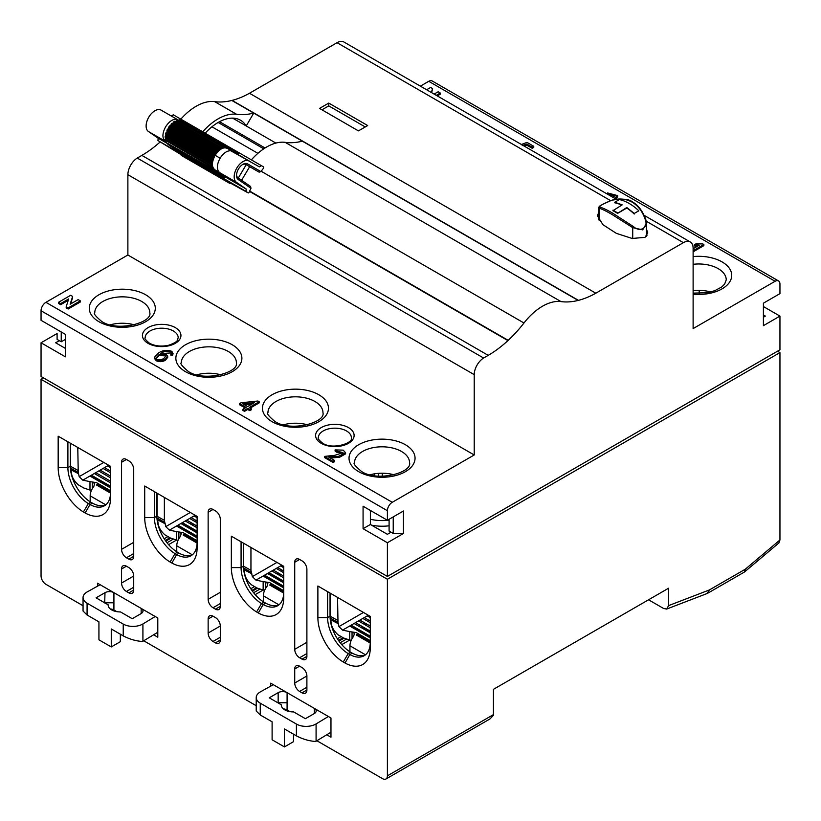 <?xml version="1.0" encoding="UTF-8"?>
<svg xmlns="http://www.w3.org/2000/svg" width="821" height="821" viewBox="0 0 821 821"><rect width="100%" height="100%" fill="white"/><g stroke="black" fill="none" stroke-linecap="round" stroke-linejoin="round"><path stroke-width="1.23" d="M352.045 638.676L352.045 632.149L354.426 633.432L353.584 636.408A10.314 5.963 120 0 0 349.941 645.809L349.941 651.771M352.045 632.149L356.263 632.611L349.746 631.606L349.746 640.031L351.234 640.257M370.261 643.048L356.283 634.982L357.474 633.904L356.632 635.331M330.237 593.173L330.237 616.243L331.15 622.677C331.633 627.111 333.942 631.154 338.078 634.818L343.547 637.989L349.746 640.031L341.772 644.629M337.534 597.411L337.995 622.441L330.617 618.203M363.467 612.445L338.94 626.597L337.995 622.441M338.406 623.765L330.996 619.917M370.271 636.203L351.152 625.171L351.152 626.146L370.271 637.178M357.474 633.904L370.271 641.293M370.271 617.669L367.203 615.904L368.321 615.257M370.271 622.729L362.831 618.429L364.288 617.587L370.271 621.035M370.271 627.778L358.449 620.953L359.906 620.112L370.271 626.095M370.271 632.837L354.077 623.488L355.534 622.636L370.271 631.154M370.271 637.886L349.695 626.013L354.077 623.488M338.94 626.597L342.542 630.138L349.746 631.606M257.907 153.332L211.931 126.793M275.887 143.09L234.17 119.004A43.339 25.02 120 0 0 232.394 118.132M328.769 103.087L319.533 108.413L358.449 130.888L367.685 125.551L328.769 103.087L328.769 105.888L321.965 109.819M265.46 588.688L265.46 582.161L267.841 583.444L266.999 586.42A10.314 5.963 120 0 0 263.356 595.82L263.356 601.783M265.46 582.161L269.678 582.623L263.151 581.607L263.151 590.032L264.649 590.268M283.717 593.09L269.699 584.993L270.889 583.916L270.047 585.342M283.727 586.245L264.567 575.182L263.726 576.64M283.738 581.186L268.949 572.648L268.108 574.115M243.652 543.266L243.652 566.254L250.949 570.328L251.411 572.453L244.032 568.214L244.566 572.678C245.048 577.122 247.357 581.165 251.493 584.829L256.963 588L263.151 590.032M250.949 547.463L250.949 570.328M276.954 562.416L252.355 576.609L251.411 572.453M251.821 573.776L244.412 569.918M270.889 583.916L283.727 591.325M283.738 567.711L280.618 565.915L281.829 565.217M283.738 572.76L276.246 568.44L277.703 567.598L283.738 571.077M283.738 577.82L271.864 570.964L273.321 570.123L283.738 576.137M283.727 582.869L267.492 573.489L271.864 570.964M283.727 587.928L263.11 576.024L267.492 573.489M252.355 576.609L255.957 580.149L263.151 581.607M521.407 144.486L527.01 142.392L533.753 146.292L533.753 147.411L532.213 148.303L526.754 145.143L524.219 146.107M533.753 146.292L532.213 147.175L532.213 148.303M532.213 147.175L526.754 144.024L526.754 145.143M526.754 144.024L522.228 145.645M61.236 331.971L61.236 341.793L65.372 339.412M65.372 348.391L55.643 342.778L59.286 340.674L57.101 339.412L57.101 333.511L41.05 342.778L65.372 356.817L65.372 334.352L41.05 320.313L41.05 310.759L387.399 510.724L387.399 520.268L363.077 506.229L363.077 528.693L387.399 542.743L387.399 576.445L779.95 349.797L779.95 316.095L763.407 325.65L763.407 303.185L763.407 319.749M111.584 325.137L111.584 324.49M57.101 333.511L57.101 339.412M59.286 340.674L61.236 341.793M387.399 576.445L41.05 376.48L41.05 342.778M420.373 86.143L428.736 81.31L775.086 281.275L693.119 328.595L693.119 248.27A13.762 7.943 120 0 0 690.276 241.979A13.762 7.943 120 0 0 683.39 242.657L595.82 293.21A96.314 55.602 -60 0 1 578.446 300.353L578.158 300.424A96.314 55.602 -60 0 1 561.02 301.605A49.876 28.797 120 0 0 523.972 322.992A96.314 55.602 -60 0 1 508.199 340.346L507.932 340.592A96.314 55.602 -60 0 1 488.208 355.349L483.59 358.018A13.762 7.943 120 0 0 474.22 374.653L474.22 454.978L392.264 502.298L45.914 302.333A6.876 3.972 120 0 0 41.05 310.759M45.914 302.333L127.881 255.013L127.881 174.688L474.22 374.653M488.208 355.349L141.859 155.395L137.251 158.063A13.762 7.943 120 0 0 127.881 174.688M141.859 155.395A96.314 55.602 120 0 0 160.074 142.012M561.02 301.605L285.205 142.361A96.314 55.602 120 0 0 302.354 141.181L231.82 100.46A96.314 55.602 -60 0 1 214.671 101.64A49.876 28.797 120 0 0 180.836 119.148M231.82 100.46L232.107 100.388A96.314 55.602 120 0 0 249.481 93.255L337.051 42.692L610.588 200.622M616.263 199.246L343.927 42.015A13.762 7.943 120 0 0 337.051 42.692M775.086 281.275A6.876 3.972 -60 0 1 778.524 280.936L432.185 80.971A6.876 3.972 120 0 0 428.736 81.31M763.407 303.185L779.95 293.631L779.95 284.087A6.876 3.972 -60 0 0 778.524 280.936M763.407 306.551L779.95 316.095M230.598 182.744A96.314 55.602 -60 0 1 229.829 183.432L181.195 155.343A96.314 55.602 120 0 0 181.954 154.666M186.511 157.755L185.885 158.053M205.188 133.207A44.57 25.728 -60 0 1 240.502 120.215A44.57 25.728 -60 0 1 246.228 125.962L253.71 113.103A96.314 55.602 -60 0 1 236.561 114.283L214.671 101.64M202.725 131.791A49.876 28.797 -60 0 1 236.561 114.283M285.205 142.361A49.876 28.797 120 0 0 251.37 159.869M507.932 340.592L249.543 191.416M110.291 324.829A27.514 15.886 180 0 1 134.285 324.829M370.045 474.805A27.514 15.886 180 0 1 394.039 474.805M196.876 374.817A27.514 15.886 180 0 1 220.87 374.817M693.119 290.716A27.514 15.886 180 0 1 710.709 291.968M283.461 424.806A27.514 15.886 180 0 1 307.454 424.806M232.61 118.132L233.359 118.563M374.14 473.881L374.366 475.677M378.399 476.129L378.399 473.348M381.426 476.252L382.288 475.759L382.288 473.214M387.399 520.268L403.45 511.001L403.45 533.476L393.228 533.476L389.092 531.084L389.092 519.293M391.042 532.203L387.399 534.317L370.374 524.486L370.374 510.446M763.407 317.224L765.357 316.095L763.407 314.977M363.077 528.693L370.374 524.486M403.45 533.476L387.399 542.743M393.228 533.476L393.228 516.902M387.399 510.724A6.876 3.972 -60 0 1 392.264 502.298M58.507 302.302L60.692 303.565L68.666 298.957L66.193 306.746L68.174 307.885L80.335 300.866L78.149 299.603L70.144 304.222L72.628 296.422L70.668 295.283L58.507 302.302L58.507 303.431L60.692 304.683L68.225 300.332M426.633 89.766L430.635 87.457L432.595 88.596L431.353 92.496M434.124 94.087L438.116 91.778L440.302 93.04L436.3 95.349M60.692 303.565L60.692 304.683M66.193 306.746L66.193 307.865L68.174 309.014L80.335 301.984L80.335 300.866M68.174 307.885L68.174 309.014M72.628 296.422L72.33 297.366M437.275 95.913L440.302 94.169L440.302 93.04M431.661 92.67L432.595 88.596M615.032 196.024L608.956 195.029M608.176 194.577L607.509 194.043L608.566 193.766M607.509 194.043L607.509 192.914L617.69 195.644L617.69 196.773L615.781 198.969M693.119 251.831L703.854 245.633L703.854 244.514L702.827 243.919L695.921 243.868L694.299 244.812L699.246 245.202L693.119 248.742M694.299 244.812L694.299 245.931L697.409 246.269M249.481 93.255L595.82 293.21M232.107 100.388L578.446 300.353M483.59 358.018L137.251 158.063M127.881 255.013L474.22 454.978M72.628 297.541L70.585 303.975M171.938 352.373L171.189 351.634C167.104 350.598 163.553 351.285 160.557 353.687L166.078 354.303L167.71 356.263L167.71 357.392L165.421 360.193C162.568 361.928 159.531 362.112 156.298 360.778L154.461 358.428L154.461 357.299L158.494 353.009C162.527 350.239 167.002 349.695 171.938 351.367L172.708 353.933L170.85 354.015L170.85 355.144L170.912 354.22M173.057 353.553L172.708 355.052L170.85 355.144M171.394 352.886L163.061 353.471M245.161 407.975L239.558 404.743L239.558 403.624L241.015 402.783L257.907 401.007L259.19 401.746L249.204 407.514L251.247 408.694L249.8 409.535L247.747 408.355L244.504 410.223L242.883 409.289L246.126 407.421L239.558 403.624M259.19 401.746L259.19 402.875L250.179 408.078M251.247 408.694L251.247 409.823L249.8 410.654L247.747 409.474L244.504 411.352L242.883 410.408L242.883 409.289M330.319 457.995L339.504 457.328L345.579 453.849L345.579 452.73L343.188 450.144L335.081 449.898L335.081 451.027L336.446 452.114L342.85 453.202M324.5 456.404L324.5 457.533L333.121 462.51L334.65 461.618L334.65 460.499L333.121 461.381L324.5 456.404L334.794 455.316L342.993 452.658L336.446 450.986L335.081 449.898M598.601 212.721L597.421 215.831L602.922 224.687L616.325 233.349L632.18 238.47L645.008 237.341L647.748 232.969L646.486 229.09M328.769 105.888L365.253 126.957M251.975 404.045L244.463 404.784M254.325 402.69L242.8 403.819L247.583 406.58L254.325 402.69M345.579 452.73L338.621 456.312L328.513 456.948L334.65 460.499M693.119 250.713L703.854 244.514M617.69 195.644L614.611 198.292M607.509 192.914L608.792 193.951L608.792 194.936M612.835 197.266L615.196 195.47L608.792 193.951M333.121 461.381L333.121 462.51M336.446 450.986L336.446 452.114M244.504 410.223L244.504 411.352M247.747 408.355L247.747 409.474M249.8 409.535L249.8 410.654M646.486 234.703L646.958 235.576M165.195 354.723L159.264 354.436L156.021 357.946L156.914 359.311C159.572 360.193 161.942 359.834 164.026 358.233L166.027 355.924L165.195 354.723L165.195 355.852L159.264 355.555L156.123 358.5M165.893 356.519L165.195 355.852M159.264 354.436L159.264 355.555M167.71 356.263L165.421 359.075L165.421 360.193M165.421 359.075C162.568 360.799 159.531 360.994 156.298 359.649L156.298 360.778M156.298 359.649L154.461 357.299M171.651 352.763L170.85 354.015M172.708 355.052L172.708 353.933M171.189 351.634L171.189 352.763M249.676 191.088L508.199 340.346M578.158 300.424L302.354 141.181M178.875 538.689L178.875 532.172L181.256 533.455L180.415 536.431A10.314 5.963 120 0 0 176.761 545.832L176.761 551.794M178.875 532.172L183.093 532.634L176.566 531.618L176.566 540.044L178.065 540.28M197.091 543.071L183.114 535.005L184.304 533.927L183.463 535.354M157.068 493.195L157.068 516.265L164.364 520.329L164.826 522.454L157.447 518.225L157.981 522.69C158.463 527.123 160.772 531.177 164.908 534.83L170.378 538.001L176.566 540.044L168.592 544.651M164.364 497.423L164.364 520.329M190.298 512.468L165.77 526.62L164.826 522.454M165.237 523.788L157.827 519.929M197.102 531.166L182.365 522.659L182.365 523.634L197.102 532.141M197.102 536.226L177.983 525.183L177.983 526.158L197.102 537.201M184.304 533.927L197.102 541.316M197.102 517.692L194.033 515.916L195.152 515.28M197.102 522.741L189.661 518.451L191.119 517.61L197.102 521.058M197.102 527.8L185.279 520.976L186.736 520.134L197.102 526.117M197.102 532.86L180.897 523.5L185.279 520.976M197.102 537.909L176.525 526.035L180.897 523.5M165.77 526.62L169.372 530.161L176.566 531.618M256.224 697.563L256.224 711.007L260.257 714.978L272.11 721.823L272.11 739.793L284.435 746.915L284.435 728.945L296.412 735.852L296.412 724.06L260.257 703.187A13.762 7.943 180 0 1 256.224 697.563A13.762 7.943 180 0 1 260.257 691.949A13.762 7.943 180 0 1 260.452 691.836L273.321 684.704M314.33 713.541L305.402 718.693L293.651 711.91A11.997 6.927 180 0 1 281.305 704.982A11.997 6.927 180 0 1 281.316 704.777L269.247 697.809L278.165 692.657A6.311 3.643 180 0 1 287.093 692.657L314.33 708.379A6.311 3.643 180 0 1 316.177 710.955A6.311 3.643 180 0 1 314.33 713.541L314.33 708.379M339.925 639.6L339.72 640.678M296.412 724.06A13.762 7.943 0 0 0 316.085 723.927L328.379 716.497M283.43 708.913A6.311 3.643 180 0 1 287.083 709.949L290.008 711.643M281.316 704.777L281.716 706.789M284.435 746.915L293.508 741.681L293.508 734.179M296.412 735.852C302.785 739.198 309.209 741.065 315.685 741.466A13.762 7.943 0 0 0 316.085 741.23L330.966 732.229M97.473 586.204L97.473 583.187L157.796 618.008L157.796 637.209L153.599 634.787M170.08 537.899L169.034 539.038A1.375 0.79 180 0 1 168.223 539.428L166.581 539.715M778.842 542.999L779.95 539.972L779.95 352.609L387.399 579.246L387.399 775.835L493.431 714.619L493.431 689.342L668.551 588.236L668.551 605.631L666.755 609.018L663.686 608.525L648.559 599.782M270.653 686.182L270.653 683.164L330.966 717.985L330.966 737.186L326.768 734.764M343.25 637.876L342.203 639.015A1.375 0.79 180 0 1 341.392 639.405L339.75 639.692M143.716 640.76L256.224 705.721M316.885 740.747L382.535 778.647A6.876 3.972 60 0 0 385.973 778.985L489.942 718.96L493.38 715.399A6.876 3.972 60 0 0 493.431 714.619M387.399 775.835A6.876 3.972 60 0 1 385.973 778.985M387.399 579.246L41.05 379.292L41.05 575.88A6.876 3.972 60 0 0 45.914 584.306L83.054 605.744M133.72 553.549L126.424 557.767A6.876 3.972 60 0 1 121.559 549.341L121.559 462.274A6.876 3.972 60 0 1 122.976 459.134A6.876 3.972 60 0 1 126.424 459.473L121.559 462.274M133.72 556.361A6.876 3.972 60 0 1 132.294 559.512A6.876 3.972 60 0 1 128.856 559.173L133.72 556.361L133.72 469.304A6.876 3.972 60 0 0 128.856 460.879L126.424 459.473M126.424 557.767L128.856 559.173M220.305 603.548L213.008 607.756A6.876 3.972 60 0 1 208.144 599.33L208.144 512.273A6.876 3.972 60 0 1 209.571 509.123A6.876 3.972 60 0 1 213.008 509.461L208.144 512.273M220.305 606.35A6.876 3.972 60 0 1 218.879 609.5A6.876 3.972 60 0 1 215.441 609.161L220.305 606.35L220.305 519.293A6.876 3.972 60 0 0 215.441 510.867L213.008 509.461M213.008 607.756L215.441 609.161M170.111 562.026A36.452 21.048 60 0 1 144.712 517.589L154.44 517.589A29.577 17.077 -120 0 0 175.017 553.621L170.111 562.026L171.856 563.032L176.669 554.575A29.577 17.077 -120 0 0 190.975 555.766A29.577 17.077 -120 0 0 197.102 542.219L197.102 547.843A36.463 21.048 60 0 1 171.856 563.032M144.712 517.589L144.712 486.032L197.102 516.409L197.102 547.843M306.89 690.04A6.876 3.972 60 0 1 305.463 693.191A6.876 3.972 60 0 1 302.025 692.852L306.89 690.04L306.89 676.001A6.876 3.972 60 0 0 302.025 667.576L299.593 666.17L294.729 668.982A6.876 3.972 60 0 1 296.155 665.831A6.876 3.972 60 0 1 299.593 666.17M306.89 687.239L299.593 691.446L302.025 692.852M299.593 691.446A6.876 3.972 60 0 1 294.729 683.021L294.729 668.982M220.305 640.052A6.876 3.972 60 0 1 218.879 643.202A6.876 3.972 60 0 1 215.441 642.864L220.305 640.052L220.305 626.013A6.876 3.972 60 0 0 215.441 617.587L213.008 616.181L208.144 618.993A6.876 3.972 60 0 1 209.571 615.842A6.876 3.972 60 0 1 213.008 616.181M220.305 637.25L213.008 641.458L215.441 642.864M213.008 641.458A6.876 3.972 60 0 1 208.144 633.032L208.144 618.993M343.281 662.003A36.452 21.048 60 0 1 317.881 617.577L327.61 617.577A29.577 17.077 -120 0 0 348.186 653.598L343.281 662.003L345.025 663.009L349.838 654.553A29.577 17.077 -120 0 0 364.144 655.743A29.577 17.077 -120 0 0 370.271 642.207L370.271 647.82A36.463 21.048 60 0 1 345.025 663.009M317.881 617.577L317.881 586.009L370.271 616.386L370.271 647.82L370.271 616.386M243.509 566.203L241.076 567.609A29.577 17.077 -120 0 0 261.509 603.548L256.583 611.943A36.463 21.048 60 0 1 231.348 567.609L231.348 536.185L283.738 566.295L283.727 597.852A36.452 21.048 60 0 1 258.328 612.959L263.161 604.502L265.594 603.107L263.931 602.152A29.577 17.077 60 0 1 243.509 566.203L243.509 543.184M256.583 611.943L258.328 612.959M306.89 656.338A6.876 3.972 60 0 1 305.463 659.489A6.876 3.972 60 0 1 302.025 659.15L306.89 656.338L306.89 569.281A6.876 3.972 60 0 0 302.025 560.856L299.593 559.45L294.729 562.262A6.876 3.972 60 0 1 296.155 559.111A6.876 3.972 60 0 1 299.593 559.45M306.89 653.537L299.593 657.744L302.025 659.15M299.593 657.744A6.876 3.972 60 0 1 294.729 649.319L294.729 562.262M133.72 590.063A6.876 3.972 60 0 1 132.294 593.214A6.876 3.972 60 0 1 128.856 592.875L133.72 590.063L133.72 576.024A6.876 3.972 60 0 0 128.856 567.598L126.424 566.192L121.559 569.004A6.876 3.972 60 0 1 122.976 565.854A6.876 3.972 60 0 1 126.424 566.192M133.72 587.251L126.424 591.469L128.856 592.875M126.424 591.469A6.876 3.972 60 0 1 121.559 583.043L121.559 569.004M90.762 502.165A29.577 17.077 60 0 1 70.329 466.225L67.897 467.631A29.577 17.077 -120 0 0 88.329 503.571L89.982 504.525L92.414 503.119L90.762 502.165L88.329 503.571L83.414 511.965A36.463 21.048 60 0 1 58.168 467.631L58.168 436.197L110.558 466.318L110.558 497.875A36.452 21.048 60 0 1 85.158 512.971L89.982 504.525A29.577 17.077 -120 0 0 104.431 505.798A29.577 17.077 -120 0 0 110.558 492.261L110.558 497.875M83.414 511.965L85.158 512.971M192.135 554.975A29.577 17.077 60 0 1 179.101 553.169L177.449 552.215A29.577 17.077 60 0 1 156.873 516.193L156.873 493.082M177.449 552.215L175.017 553.621L176.669 554.575L179.101 553.169M197.102 516.409L197.102 542.219M156.873 516.193L154.44 517.589L154.44 491.676M231.348 567.609L241.076 567.609L241.076 541.788L283.738 566.305L283.727 592.239A29.577 17.077 -120 0 1 277.601 605.775A29.577 17.077 -120 0 1 263.161 604.502L261.509 603.548L263.931 602.152M278.771 604.985A29.577 17.077 60 0 1 265.594 603.107M365.314 654.953A29.577 17.077 60 0 1 352.271 653.147L350.618 652.192A29.577 17.077 60 0 1 330.042 616.171L330.042 593.06M350.618 652.192L348.186 653.598L349.838 654.553L352.271 653.147M330.042 616.171L327.61 617.577L327.61 591.654M361.794 627.942A6.876 3.972 60 0 1 365.068 628.373L367.5 629.779A6.876 3.972 60 0 1 370.271 632.375M231.348 536.185L241.076 541.788M41.05 379.292L43.482 377.886M779.95 352.609L777.518 351.203M194.762 526.456L196.229 525.614M668.551 605.631L709.334 589.971L707.22 593.47M70.329 466.225L70.329 443.207M58.168 467.631L67.897 467.631L67.897 441.801L110.558 466.328L110.558 492.261M105.601 505.007A29.577 17.077 60 0 1 92.414 503.119M188.625 527.965A6.876 3.972 60 0 1 189.466 527.739M58.168 436.197L67.897 441.801M709.334 589.971L745.345 569.179L744.308 572.104M699.205 293.425L699.205 290.388M371.03 474.538L372.406 475.338M92.291 488.7L92.291 482.173L94.661 483.466L93.83 486.443A10.314 5.963 120 0 0 90.177 495.843L90.177 501.805M92.291 482.173L96.509 482.645L89.982 481.629L89.982 490.055L91.48 490.291M110.548 493.103L96.529 485.016L97.72 483.938L96.878 485.365M70.483 443.289L70.483 466.277L71.396 472.701C71.879 477.134 74.188 481.188 78.313 484.842L83.793 488.013L89.982 490.055M77.779 447.486L78.241 472.465L70.863 468.237M103.785 462.428L79.185 476.632L78.241 472.465M78.652 473.799L71.232 469.94M110.558 486.258L91.398 475.195L91.398 476.17L110.558 487.233M97.72 483.938L110.558 491.348M110.558 467.724L107.448 465.928L108.659 465.23M110.558 472.783L103.066 468.463L104.534 467.611L110.558 471.1M110.558 477.843L98.694 470.987L100.152 470.146L110.558 476.149M110.558 482.892L94.312 473.512L95.77 472.67L110.558 481.209M110.558 487.951L89.941 476.036L94.312 473.512M79.185 476.632L82.788 480.172L89.982 481.629M123.232 635.875L123.232 624.073L87.077 603.209A13.762 7.943 180 0 1 83.054 597.585L83.054 611.029L87.077 615.001L98.931 621.846L98.931 639.816L111.266 646.938L111.266 628.958L123.232 635.875C129.615 639.21 136.04 641.078 142.505 641.478A13.762 7.943 0 0 0 142.916 641.252L157.796 632.252M141.161 613.554L132.232 618.706L120.482 611.922A11.997 6.927 180 0 1 108.136 605.005A11.997 6.927 180 0 1 108.136 604.8L96.067 597.832L104.996 592.68A6.311 3.643 180 0 1 113.924 592.68L141.161 608.402A6.311 3.643 180 0 1 143.008 610.978A6.311 3.643 180 0 1 141.161 613.554L141.161 608.402M166.745 539.623L166.55 540.7M83.054 597.585A13.762 7.943 180 0 1 87.077 591.972A13.762 7.943 0 0 1 87.283 591.859L100.141 584.726M123.232 624.073A13.762 7.943 0 0 0 142.916 623.95L155.21 616.52M110.26 608.936A6.311 3.643 180 0 1 113.914 609.972L116.839 611.666M108.136 604.8L108.546 606.801M111.266 646.938L120.338 641.694L120.338 634.202M175.591 149.75L221.947 176.7L223.415 176.125L223.61 177.849L225.293 176.956L215.543 170.255L236.469 182.334L246.208 189.035L246.002 191.385L248.26 192.945A1.375 0.79 120 0 0 249.204 192.145A1.375 0.79 120 0 0 249.348 191.868A60.538 34.954 -60 0 1 250.959 188.286L238.203 179.512A9.113 5.265 -60 0 1 236.52 175.468A9.113 5.265 -60 0 1 242.965 164.303A9.113 5.265 -60 0 1 247.521 163.851L245.859 164.477A7.738 4.464 120 0 0 242.452 164.621M236.54 174.863A7.738 4.464 120 0 0 237.946 177.777L238.203 179.512M245.859 164.477L259.138 172.164L260.924 171.599A60.538 34.954 -60 0 1 263.161 168.654A1.375 0.79 120 0 0 263.325 168.408A1.375 0.79 120 0 0 263.346 166.786L261.335 165.626L259.385 166.879L230.752 150.746C226.945 150.623 223.394 153.106 220.11 158.217C217.175 163.564 216.631 167.956 218.478 171.384L219.679 172.636M247.521 163.851L260.924 171.599M165.206 141.191C162.035 138.154 162.189 133.33 165.647 126.742C169.783 120.605 173.867 118.306 177.911 119.835L161.132 110.147A12.428 7.173 120 0 0 148.858 117.044A12.428 7.173 120 0 0 148.427 131.504L166.006 141.643M241.579 180.281L249.676 166.684L246.228 164.693L238.306 178.024M189.107 159.541L157.95 140.555L246.002 191.385M230.28 183.032L248.26 192.945M259.138 172.164L249.666 166.694M250.959 188.286L250.6 186.48L237.946 177.777M236.469 182.334A12.428 7.173 -60 0 1 236.889 167.915A12.428 7.173 -60 0 1 249.174 160.978L228.259 148.899C224.154 146.384 219.782 148.519 215.133 155.302C211.377 162.671 211.52 167.648 215.543 170.255M232.846 149.874L231.676 150.438L231.614 149.186L233.226 149.822L234.97 150.838L235.032 152.121M171.907 123.304L173.252 123.006L173.816 121.744L220.028 148.427L219.464 149.679L218.119 149.986L171.907 123.304L171.189 124.022L217.401 150.695L218.119 149.986M173.313 122.873L219.525 149.555M220.757 147.903L174.565 121.241L173.816 121.744M220.028 148.427L222.05 148.016L175.848 121.334L176.525 120.297L222.737 146.969L222.05 148.016M223.261 146.6L177.182 119.958L176.525 120.297M222.737 146.969L223.394 146.631L223.969 147.523L224.502 147.328L223.497 146.754M178.321 120.615L179.101 119.774L225.313 146.456L224.502 147.328M179.778 119.804L179.101 119.774M225.313 146.456L225.857 146.261L226.114 147.226M181.092 120.42L227.561 146.918L226.678 147.554M181.893 120.533L181.349 120.235M227.561 146.918L228.033 148.067M228.115 147.133L229.346 147.852L228.546 148.365M229.346 147.852L229.788 149.083M229.859 148.149L231.101 148.858L230.301 149.381M231.101 148.858L231.614 149.186M238.47 154.8L238.47 152.86L236.92 153.476L236.715 151.844L235.545 152.419M234.601 150.89L233.421 151.454L233.359 150.202M217.401 150.695L216.99 152.131L215.666 152.747L169.454 126.065L168.839 126.937L215.051 153.619L215.666 152.747M215.051 153.619L214.856 155.128L213.634 155.99L167.422 129.308L166.95 130.272L213.162 156.955L213.634 155.99M213.162 156.955L213.234 158.443L212.177 159.469L165.965 132.786L165.678 133.772L211.89 160.454L212.177 159.469M211.89 160.454L212.239 161.829L211.408 162.917L165.195 136.235L165.103 137.158L211.315 163.841L211.408 162.917M165.103 137.158L211.951 164.19L211.377 166.058L165.165 139.375L165.185 140.145L211.315 166.745M214.681 170.45L213.645 170.932L213.296 168.993L212.198 169.249L212.485 167.515L211.377 166.058M215.215 170.758L215.133 171.733L213.799 170.963M216.354 171.599L215.133 171.733M216.888 171.907L216.806 172.882L215.492 172.123M218.017 172.749L216.806 172.882M218.55 173.057L218.468 174.031L217.165 173.272M219.689 173.898L218.468 174.031M220.223 174.206L220.141 175.181L218.827 174.421M221.352 175.047L220.141 175.181M221.896 175.355L221.803 176.32L220.5 175.571M212.157 161.942L165.945 135.26L212.239 161.829M166.027 135.147L165.678 133.772M213.029 158.699L166.817 132.017L213.234 158.443M167.022 131.771L166.95 130.272M167.422 129.308L168.644 128.445L168.839 126.937M225.293 176.956L246.208 189.035M157.95 140.555L158.155 138.195L167.351 143.501M173.929 148.601L220.274 175.55M172.256 147.462L218.612 174.401M165.965 132.786L166.817 132.017M169.454 126.065L170.901 125.151L217.113 151.834M216.99 152.131L170.778 125.449M170.901 125.151L171.189 124.022M219.464 149.679L173.252 123.006M170.594 146.312L216.939 173.252M168.921 145.112L215.276 172.112M213.511 170.511L167.299 143.839L213.645 170.932M213.665 169.424L213.06 169.064M212.095 168.664L166.222 142.587M212.485 167.515L166.294 140.781M165.893 141.982L166.273 140.832M165.165 139.375L165.791 137.559M158.155 138.195L148.427 131.504M165.195 136.235L165.945 135.26M171.353 116.048L173.293 114.796L261.335 165.626M612.938 210.71L622.185 204.85L614.765 202.233L619.383 199.565C625.869 200.971 632.355 204.706 638.841 210.792L634.223 213.46L626.803 207.518L617.556 213.378A44.026 25.42 -120 0 0 615.247 211.941A44.026 25.42 -120 0 0 612.938 210.71L613.42 210.433M612.938 210.186L617.556 212.855M614.765 202.233L614.765 202.787A44.026 25.42 -120 0 1 621.692 205.137M634.223 213.46L638.841 210.792M634.223 214.024A44.026 25.42 -120 0 0 626.803 208.041L626.803 207.518M626.803 208.041L617.556 213.378M633.463 226.596L632.724 227.633L612.168 214.568C606.226 211.089 601.906 208.986 599.197 208.277A1.037 0.985 -78.1 0 1 599.771 207.149C602.799 207.877 607.181 209.93 612.897 213.306L633.463 226.596C640.123 232.795 648.539 227.674 645.316 219.751L646.496 223.445L642.669 229.859L632.724 227.633L632.724 238.552M599.771 207.149C598.786 206.235 602.737 203.957 611.624 200.303C618.911 198.097 625.766 198.723 632.191 202.161C638.369 205.999 642.74 211.859 645.316 219.751M599.197 220.5L599.197 208.277L598.591 207.744M598.601 219.566L598.694 207.426M370.374 519.272A32.06 18.503 0 0 0 389.092 520.175M371.523 525.153A32.06 18.503 0 0 0 389.092 525.799M357.474 634.849L370.271 642.238M330.237 616.243L337.534 620.317M367.203 615.904L364.288 617.587M362.831 618.429L359.906 620.112M358.449 620.953L355.534 622.636M349.695 626.013L342.542 630.138M356.263 632.611L370.271 640.698M349.941 645.809L365.509 654.799M219.525 121.703L265.039 147.975M263.757 148.817L218.129 122.473M270.889 584.86L283.727 592.269M264.567 576.147L283.727 587.21M268.949 573.622L283.727 582.161M280.618 565.915L277.703 567.598M276.246 568.44L273.321 570.123M263.11 576.024L255.957 580.149M269.678 582.623L283.727 590.74M263.356 595.82L278.966 604.831M145.173 337.718A16.512 9.534 180 0 1 150.017 330.986A16.512 9.534 180 0 1 173.364 330.986A16.512 9.534 180 0 1 178.198 337.718C177.192 339.576 179.625 341.382 168.613 345.272C161.316 346.79 154.933 346.103 149.443 343.209C145.686 340.058 144.27 338.231 145.173 337.718M175.304 327.61A19.263 11.125 0 0 0 148.067 327.61A19.263 11.125 0 0 0 148.067 343.342A19.263 11.125 0 0 0 175.304 343.342A19.263 11.125 0 0 0 175.304 327.61M141.746 301.492A27.514 15.886 180 0 1 149.802 312.729C152.624 322.591 117.567 332.341 101.691 321.442C95.534 316.239 93.225 313.335 94.764 312.729A27.514 15.886 180 0 1 111.759 298.054A27.514 15.886 180 0 1 141.746 301.492M693.119 264.311A27.514 15.886 180 0 1 718.17 268.631A27.514 15.886 180 0 1 726.236 279.869L724.635 284.117L721.731 286.981L714.619 290.757L707.127 292.728L693.119 293.128M693.119 294.164A33.025 19.068 0 0 0 728.032 284.138A33.025 19.068 0 0 0 722.059 261.899A33.025 19.068 0 0 0 693.119 256.583M228.33 351.48A27.514 15.886 180 0 1 236.386 362.718C239.209 372.58 204.152 382.329 188.276 371.431C182.118 366.228 179.809 363.323 181.359 362.718A27.514 15.886 180 0 1 198.343 348.042A27.514 15.886 180 0 1 228.33 351.48M185.525 371.708A33.025 19.068 0 0 0 232.22 371.708A33.025 19.068 0 0 0 232.22 344.748A33.025 19.068 0 0 0 185.525 344.748A33.025 19.068 0 0 0 185.525 371.708M314.915 401.479A27.514 15.886 180 0 1 322.971 412.706C325.793 422.569 290.737 432.318 274.861 421.419C268.703 416.216 266.394 413.312 267.944 412.706A27.514 15.886 180 0 1 284.928 398.031A27.514 15.886 180 0 1 314.915 401.479M272.11 421.696A33.025 19.068 0 0 0 318.805 421.696A33.025 19.068 0 0 0 318.805 394.737A33.025 19.068 0 0 0 272.11 394.737A33.025 19.068 0 0 0 272.11 421.696M401.5 451.468A27.514 15.886 180 0 1 409.556 462.695C412.378 472.557 377.321 482.307 361.445 471.408C355.288 466.215 352.979 463.311 354.528 462.695A27.514 15.886 180 0 1 371.513 448.02A27.514 15.886 180 0 1 401.5 451.468M358.695 471.685A33.025 19.068 0 0 0 405.389 471.685A33.025 19.068 0 0 0 405.389 444.725A33.025 19.068 0 0 0 358.695 444.725A33.025 19.068 0 0 0 358.695 471.685M346.534 430.963A16.512 9.534 180 0 1 351.367 437.706C353.851 442.981 332.649 450.134 322.612 443.186C318.866 440.035 317.44 438.209 318.353 437.706A16.512 9.534 180 0 1 323.187 430.963A16.512 9.534 180 0 1 346.534 430.963M321.237 443.319A19.263 11.125 0 0 0 348.484 443.319A19.263 11.125 0 0 0 348.484 427.597A19.263 11.125 0 0 0 321.237 427.597A19.263 11.125 0 0 0 321.237 443.319M98.941 321.719A33.025 19.068 0 0 0 145.635 321.719A33.025 19.068 0 0 0 145.635 294.76A33.025 19.068 0 0 0 98.941 294.76A33.025 19.068 0 0 0 98.941 321.719M646.24 221.208L683.39 242.657M261.17 171.261L523.972 322.992M184.304 534.871L197.102 542.25M194.033 515.916L191.119 517.61M189.661 518.451L186.736 520.134M176.525 526.035L169.372 530.161M183.093 532.634L197.102 540.721M176.761 545.832L192.33 554.822M260.257 714.978L260.257 703.187M287.093 692.657L287.083 709.949M316.085 741.23L316.085 723.927M287.093 702.766L278.155 702.766L278.165 692.657M282.568 570.4L281.11 571.252M278.186 572.935L276.728 573.776M254.253 586.748L250.795 588.749M208.144 599.33L220.305 592.31M208.144 633.032L220.305 626.013M253.627 592.731L260.031 589.026M263.161 590.032L255.198 594.63M262.843 601.454L263.356 601.157M294.729 683.021L306.89 676.001M340.192 642.73L346.616 639.025M359.424 631.626L360.039 631.267M363.806 629.102L365.068 628.373M367.5 629.779L366.238 630.507M362.472 632.673L361.856 633.032M349.428 651.443L349.941 651.145M745.345 569.179L779.95 539.972M369.152 620.399L367.695 621.24M364.77 622.923L363.313 623.765M360.398 625.448L358.941 626.29M355.175 628.465L354.559 628.824M340.838 636.737L337.369 638.748M294.729 649.319L306.89 642.299M195.983 520.411L194.526 521.253M191.601 522.946L190.144 523.788M186.388 525.953L185.762 526.312M182.005 528.488L181.39 528.837M167.669 536.76L164.19 538.771M121.559 549.341L133.72 542.322M193.684 530.171L193.058 530.52M189.302 532.696L188.686 533.055M167.022 542.753L173.447 539.038M186.254 531.649L186.87 531.29M190.626 529.124L191.252 528.765M121.559 583.043L133.72 576.024M97.72 484.872L110.558 492.292M70.483 466.277L77.779 470.341M107.448 465.928L104.534 467.611M103.066 468.463L100.152 470.146M98.694 470.987L95.77 472.67M89.941 476.036L82.788 480.172M96.509 482.645L110.558 490.753M90.177 495.843L105.796 504.853M87.077 615.001L87.077 603.209M113.924 592.68L113.914 609.972M142.916 641.252L142.916 623.95M104.698 602.963L104.996 592.68M113.914 602.788L104.985 602.788M177.911 119.835L161.132 110.147M232.045 150.387L231.532 150.089M220.11 158.217L215.133 155.302M166.109 134.408L212.321 161.09M167.156 131.144L213.368 157.827M215.01 154.656L168.798 127.984M223.476 177.469L222.173 176.72M223.025 176.197L223.558 176.505M168.315 128.794L214.527 155.477M216.518 152.532L170.306 125.849M218.868 150.099L172.656 123.417M165.76 138.277L211.972 164.959M236.859 152.193L238.1 152.911M233.8 151.403L233.277 151.105M235.114 151.187L236.345 151.895M237.3 153.424L236.776 153.127M690.276 241.979L644.095 215.318M283.738 572.052L283.122 572.411M280.207 574.095L278.74 574.936M256.45 587.805L251.914 590.422M252.406 591.11L257.486 588.175M338.97 641.109L344.071 638.163M357.412 630.466L358.028 630.107M370.271 622.072L369.707 622.4M366.792 624.083L365.335 624.925M362.41 626.608L360.953 627.46M357.197 629.625L356.571 629.984M343.034 637.794L338.488 640.431M666.611 609.079L707.158 593.501M197.102 522.094L196.537 522.423M193.623 524.106L192.155 524.947M188.399 527.123L187.783 527.472M184.017 529.648L183.401 530.007M169.865 537.817L165.319 540.444M165.801 541.131L170.901 538.186M184.232 530.489L184.858 530.13M707.712 593.234L744.195 572.165M779.037 542.835L744.678 571.827M228.197 148.868L232.394 151.29M174.565 121.241L220.777 147.913M177.182 119.958L223.394 146.631M179.645 119.589L225.857 146.261M181.759 120.164L227.971 146.836M183.514 121.118L229.726 147.801M229.747 147.811L234.97 150.838M177.408 151.167L223.61 177.849M165.986 142.567L212.198 169.249M165.185 140.145L211.397 166.827M236.735 151.854L238.47 152.86M234.991 150.848L236.715 151.844M646.445 223.281L645.901 219.915C641.93 208.616 635.906 203.721 632.693 202.099C629.112 198.98 622.133 198.364 611.727 200.252C595.677 207.292 600.151 206.215 598.653 207.744M646.486 236.171L646.486 223.445"/></g></svg>
